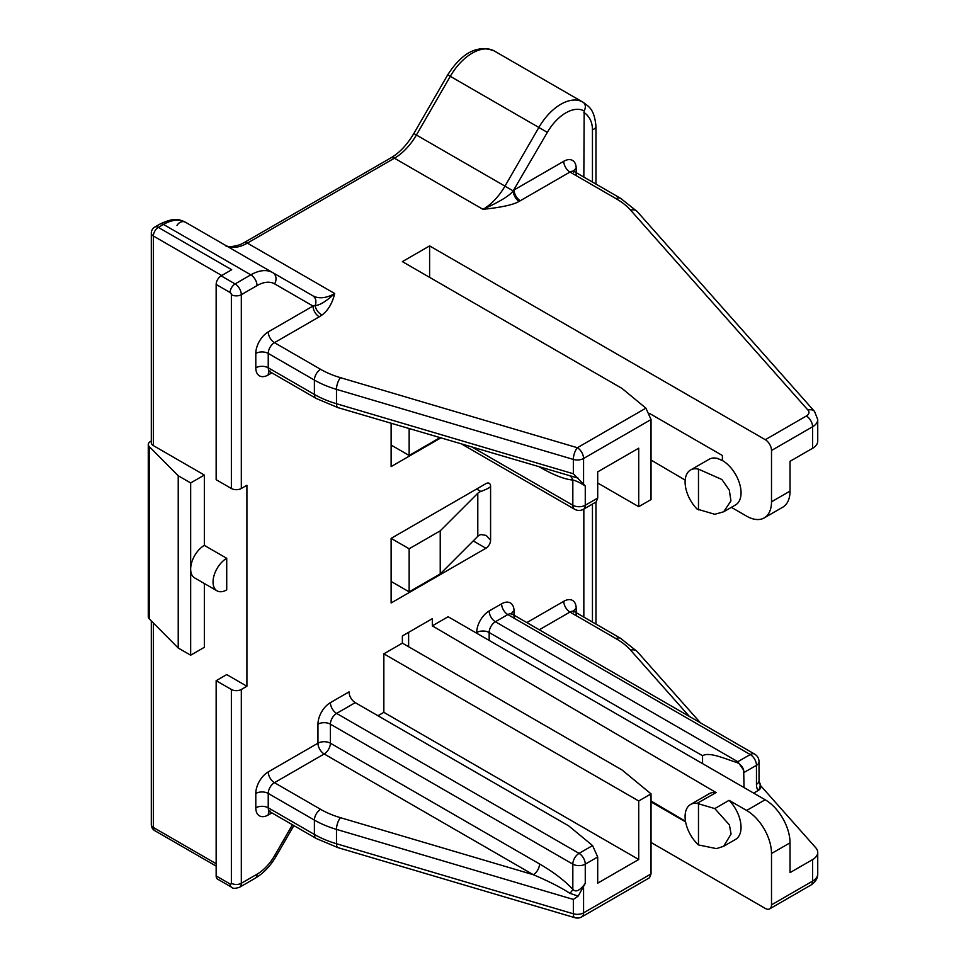 <?xml version="1.0" encoding="UTF-8"?>
<svg xmlns="http://www.w3.org/2000/svg" width="966" height="966" viewBox="0 0 966 966"><rect width="100%" height="100%" fill="white"/><g stroke="black" fill="none" stroke-linecap="round" stroke-linejoin="round"><path stroke-width="1.45" d="M583.838 617.093L583.838 509.046M583.838 177.08L584.164 110.981C586.048 107.129 585.686 104.219 583.078 102.239A43.953 25.382 120 0 0 582.812 102.082A43.953 25.382 120 0 0 538.859 127.464L504.976 186.136L416.406 135.011L450.289 76.326A43.953 25.382 -60 0 1 494.242 50.944L583.15 102.287C588.886 106.84 594.211 108.639 595.962 126.22L595.962 126.22A7.028 4.057 0 0 1 592.448 129.746C592.375 122.042 589.501 116.246 583.838 112.322M429.604 277.351L429.604 245.907L402.375 261.629L621.995 388.417L645.916 408.147L651.036 419.546L583.573 458.488A8.791 5.072 -120 0 0 577.354 447.717L340.491 377.682A79.115 45.68 180 0 1 320.615 369.326L274.453 342.664A8.791 5.072 120 0 0 268.234 353.435L268.234 367.792A8.791 5.072 120 0 0 270.045 371.813L268.826 371.463L270.045 370.944M377.947 715.746L383.852 712.34L383.852 653.837L402.375 643.139L402.375 635.966L432.321 618.675L432.321 625.847L448.127 616.731L765.169 799.763A35.162 20.298 60 0 1 790.031 842.835L771.508 853.521A35.162 20.298 -120 0 0 746.633 810.462L729.088 800.331L714.792 808.578L697.054 803.362A26.372 15.227 -120 0 0 690.557 804.485A26.372 15.227 -120 0 0 698.478 844.948L716.47 848.619L723.643 846.288L731.069 834.02L729.415 824.904L714.792 808.578M231.369 689.47L231.369 883.274A1.763 1.014 60 0 1 230.125 883.999A7.028 4.057 -60 0 0 231.586 887.223L217.604 879.145A7.028 4.057 -60 0 1 216.155 875.933L216.155 680.692L231.369 689.47A7.028 4.057 180 0 0 241.319 689.47L246.91 686.246L246.91 485.258L241.319 488.494A7.028 4.057 180 0 1 231.369 488.494L216.155 479.704L216.155 284.463A7.028 4.057 -60 0 1 221.129 275.853L235.1 283.919L250.822 274.839A8.791 5.072 60 0 1 257.028 285.61A35.162 20.298 -60 0 1 274.622 283.859L313.02 306.041A8.791 5.072 -120 0 0 319.239 316.812L274.453 342.664A8.791 5.072 -120 0 1 268.234 331.906A17.581 10.155 120 0 0 255.797 353.435L255.797 367.792A17.581 10.155 120 0 0 268.234 374.965L271.869 372.864M490.583 486.333L490.583 540.175A6.593 3.804 -60 0 1 485.922 548.253L391.121 602.977L391.121 538.376L485.922 483.64A6.593 3.804 -60 0 1 489.219 483.314A6.593 3.804 -60 0 1 490.583 486.333C490.317 487.371 487.069 489.086 480.851 491.477A8.791 5.072 180 0 0 477.796 493.288L440.23 530.841L409.149 548.785L391.121 538.376M440.653 437.996L391.121 466.602L391.121 423.35M649.659 413.508L722.399 455.505L722.399 460.528L717.291 458.439L722.556 460.432M685.606 821.885L651.036 801.913M723.643 846.288L735.585 839.394A26.372 15.227 -120 0 0 729.088 800.331M651.036 842.473L765.289 908.438A8.791 5.072 -120 0 0 769.685 908.873A8.791 5.072 -120 0 0 771.508 904.852L771.508 853.521M429.604 245.907L765.289 439.711A8.791 5.072 -120 0 1 771.508 450.482L771.508 501.801L790.031 491.102A35.162 20.298 60 0 1 782.75 507.21L764.227 517.897A35.162 20.298 -120 0 0 771.508 501.801M731.359 507.343L746.633 516.158A35.162 20.298 -120 0 0 764.227 517.897M723.643 511.799L730.948 500.895L729.306 490.136L721.88 479.498L698.478 469.138A26.372 15.227 -120 0 0 690.557 469.995A26.372 15.227 -120 0 0 697.054 509.058L714.792 514.286L723.643 511.799L735.585 504.904A26.372 15.227 -120 0 0 739.63 483.773A26.372 15.227 -120 0 0 722.399 460.528M651.036 801.007L685.498 821.257M408.618 646.737L408.618 632.368M432.321 625.847L716.084 792.567L697.054 803.362M713.053 792.531L716.084 792.567M713.017 458.041L717.509 458.343M685.184 480.102L651.036 460.045M151.312 441.051L150.334 441.619A7.028 4.057 180 0 0 148.269 444.493A7.028 4.057 180 0 0 149.199 446.509L178.227 475.755L178.227 648.029L190.664 655.202L204.345 647.317L204.345 583.512M153.365 622.973L153.365 827.476A7.028 4.057 180 0 1 151.312 824.614A7.028 7.028 0 0 0 154.826 830.7L216.155 866.104M226.72 558.3A19.344 11.169 -60 0 0 214.09 575.35A19.344 11.169 -60 0 0 217.048 590.842A19.344 11.169 -60 0 0 226.72 589.888L226.72 558.3L204.345 545.379L204.345 475.043L190.664 482.94L190.664 569.071A19.344 11.169 -60 0 1 204.345 545.379M151.312 233.144A7.028 4.057 0 0 0 153.365 236.006A7.028 4.057 120 0 1 158.339 227.396A7.028 4.057 60 0 0 154.826 227.046A7.028 7.028 0 0 0 151.312 233.144L151.312 442.742A7.028 4.057 180 0 0 153.365 445.604L204.345 475.043M246.91 686.246L226.72 674.582L216.155 680.692M217.048 590.842L194.673 577.922A19.344 11.169 -60 0 1 190.664 569.071L190.664 655.202M148.269 444.493L148.269 616.767A7.028 4.057 0 0 0 149.199 618.783L178.227 648.029M190.664 482.94L178.227 475.755M216.155 863.725L153.365 827.476A7.028 4.057 120 0 0 154.826 830.7M154.826 227.046L159.982 224.076A7.028 4.057 60 0 1 163.496 224.426L158.339 227.396L231.695 269.743L221.129 275.853M383.852 653.837L638.719 800.983L638.719 859.486L597.7 883.165L597.7 856.975L592.581 845.576L568.66 825.845L355.259 702.644A8.791 5.072 -120 0 1 349.04 691.873L330.396 702.644A17.581 10.155 120 0 0 317.959 724.174L317.959 743.204A8.791 5.072 -120 0 0 324.178 753.963L274.453 782.677A8.791 5.072 120 0 0 268.234 793.448L268.234 807.805A8.791 5.072 120 0 0 270.045 811.826L268.826 811.476L270.045 810.957M271.869 812.877L268.234 814.978A17.581 10.155 120 0 1 255.797 807.805L255.797 793.448A17.581 10.155 120 0 1 268.234 771.919L317.959 743.204A8.791 5.072 180 0 1 330.396 743.204A8.791 5.072 -60 0 1 324.178 753.963L533.317 874.713A8.791 5.072 120 0 0 539.523 863.942C553.47 872.02 564.567 880.497 572.826 889.36C575.833 892.596 579.986 890.604 585.263 883.395L578.163 896.122L573.345 899.431L336.482 829.383A8.791 3.272 106.5 0 1 340.491 817.695L533.317 874.713C548.628 881.221 560.835 887.416 569.904 893.321L578.163 896.122M578.163 478.158L338.003 407.64A8.791 3.272 -73.5 0 1 336.482 403.728L573.345 473.775L585.263 485.995L585.263 505.242L597.7 498.07L597.7 471.867L638.719 448.188L638.719 506.679L651.036 499.579L651.036 419.546M597.7 498.07L596.191 501.909L583.44 509.275A8.791 5.072 60 0 0 585.263 505.242A8.791 5.072 0 0 1 572.826 505.242A8.791 5.072 120 0 0 574.649 509.275A8.791 8.791 0 0 0 583.44 509.275M583.573 887.657L583.573 912.858L651.036 873.916L651.036 793.871L638.719 800.983M758.225 790.49A8.791 6.943 -35.4 0 0 759.179 782.025A8.791 8.791 0 0 1 760.725 786.916A8.791 5.072 180 0 1 758.225 790.49L753.661 793.122M744.025 787.556L743.687 770.168L737.807 761.715L495.377 621.754A8.791 5.072 120 0 0 489.158 632.513L489.158 640.41M383.852 712.34L638.719 859.486M760.616 785.624L815.799 847.798A17.581 10.155 180 0 1 817.731 852.423A17.581 10.155 180 0 1 812.575 859.595L790.031 872.624L790.031 842.835M569.904 893.321A8.791 2.584 137.5 0 0 572.826 889.36L572.826 864.147A8.791 5.072 -60 0 1 579.045 853.376L336.615 713.415A8.791 5.072 120 0 0 330.396 724.174L330.396 743.204L539.523 863.942M597.7 856.975L585.263 864.147A8.791 5.072 -120 0 0 579.045 853.376L592.581 845.576M255.797 807.805A8.791 5.072 180 0 1 268.234 807.805L314.397 834.455A87.918 50.751 0 0 0 336.482 843.741L573.345 913.788A8.791 3.272 106.5 0 0 574.867 917.7A8.791 8.791 0 0 0 581.749 916.879L649.526 877.756L651.036 873.916M573.345 899.431L573.345 913.788A8.791 5.072 0 0 0 583.573 912.858A8.791 5.072 60 0 1 581.749 916.879M402.375 643.139L621.995 769.938L651.036 793.871M274.622 283.859A8.791 7.173 120 0 0 272.798 272.666L185.472 222.24A43.953 25.382 -60 0 0 163.496 224.426L250.822 274.839A43.953 25.382 -60 0 1 272.798 272.666L312.706 295.705A43.953 25.382 120 0 0 334.695 293.531C332.352 303.276 328.138 310.424 322.076 314.952L319.239 316.812M576.183 175.631L576.183 168.458A17.581 10.155 120 0 0 563.758 161.286L514.093 189.952A8.791 5.072 -120 0 0 520.312 200.723L519.02 201.423C513.538 204.732 501.535 207.376 483 209.344L394.43 158.207A43.953 25.382 120 0 0 416.406 135.011L413.834 133.513L447.717 74.841L547.348 132.366L513.163 190.87C509.963 195.482 499.905 201.64 483 209.344A43.953 25.382 -60 0 0 504.976 186.136L513.163 190.87A8.791 4.782 -117.3 0 0 519.02 201.423M743.687 770.168A8.658 5.796 50.5 0 0 736.72 762.464C724.077 758.503 709.322 751.645 702.56 755.726L702.56 763.623M790.031 491.102L790.031 461.313L812.575 448.296A17.581 10.155 0 0 0 817.731 441.124L817.731 419.582A17.581 10.155 180 0 1 812.575 426.767L771.508 450.482M225.501 245.352A43.953 25.382 120 0 0 247.368 243.118L334.695 293.531C326.146 301.38 319.649 305.377 315.194 305.546L313.02 306.041L268.234 331.906M312.706 295.705C315.834 297.89 316.655 301.175 315.194 305.546A8.791 5.663 -126.5 0 0 322.076 314.952M569.904 475.827A8.791 6.702 -86.3 0 1 572.826 480.042C564.567 479.365 553.47 475.018 539.523 467.001M585.263 485.995C579.938 482.614 575.784 480.633 572.826 480.042L572.826 505.242L472.833 447.512M583.573 483.688L583.573 458.488A8.791 5.072 180 0 1 573.345 459.418A8.791 3.272 -73.5 0 1 577.354 447.717L645.916 408.147M638.719 506.679L597.7 483M758.129 790.55A17.581 10.155 -60 0 1 756.463 784.332A8.791 5.072 0 0 0 759.035 780.745L759.035 761.715A8.791 8.791 0 0 0 754.639 754.108A8.791 5.072 120 0 0 750.244 754.543L737.807 761.715A8.791 5.072 -60 0 0 736.72 762.464M756.463 784.332L756.463 765.313A8.791 5.072 -120 0 0 750.244 754.543L507.802 614.569L495.377 621.754A8.791 5.072 -120 0 1 489.158 610.983A17.581 10.155 120 0 0 476.721 632.513L476.721 633.237M690.557 804.485L709.213 793.714A26.372 15.227 60 0 1 715.697 792.591M690.557 469.995L709.213 459.224A26.372 15.227 60 0 1 717.279 458.403M698.478 469.138L698.478 509.891M698.478 804.195L698.478 844.948M391.121 581.447L409.149 591.856L440.23 573.913L477.796 536.347A8.791 5.072 0 0 1 480.851 534.548L486.2 535.405L490.583 540.175M409.149 591.856L409.149 548.785M440.23 573.913L440.23 530.841M391.121 445.06L409.149 455.469L439.832 437.755M409.149 428.687L409.149 455.469M592.448 182.055L592.448 129.746M592.448 622.068L592.448 504.071M292.444 824.759L274.622 855.647A35.162 20.298 -60 0 1 257.028 874.206L241.319 883.274A7.028 4.057 180 0 1 231.369 883.274M241.319 689.47L241.319 883.274A8.791 5.072 60 0 1 239.496 887.307C235.112 888.648 232.468 888.623 231.586 887.223M216.155 284.463L230.125 292.529A7.028 4.057 120 0 1 235.1 283.919A8.791 5.072 60 0 1 241.319 294.678L241.319 488.494M230.125 292.529A1.763 1.014 60 0 1 231.369 294.678A7.028 4.057 180 0 0 241.319 294.678L257.028 285.61M547.348 132.366A36.925 21.312 -60 0 1 584.164 110.981M576.183 615.644L576.183 608.471A17.581 10.155 120 0 0 563.758 601.299L526.856 622.599M514.021 618.155L514.021 610.983A17.581 10.155 120 0 0 501.595 603.81L489.158 610.983M153.365 445.604L153.365 236.006L221.745 275.491M149.199 618.783L149.199 446.509M159.982 224.076C176.041 216.505 179.591 219.946 185.472 222.24L185.472 222.24A7.028 5.748 120 0 0 176.983 225.464M225.392 245.292C226.358 247.356 231.212 247.163 239.966 244.724L243.843 242.768A7.028 4.057 60 0 1 247.368 243.118L394.43 158.207A7.028 4.057 60 0 0 390.916 157.856C399.55 152.785 407.193 144.671 413.834 133.513M230.125 883.999L216.155 875.933M231.369 294.678L231.369 488.494M293.845 825.568L276.01 856.456C270.395 866.055 263.464 873.312 255.217 878.227A8.791 5.072 -120 0 0 257.028 874.206M276.01 856.456L274.622 855.647M268.234 814.978A8.791 5.072 60 0 1 269.333 811.537M255.797 793.448A8.791 5.072 180 0 1 268.234 793.448L314.397 820.098A87.918 50.751 0 0 0 336.482 829.383L336.482 843.741A8.791 3.272 106.5 0 0 338.003 847.653L574.867 917.7M268.234 771.919A8.791 5.072 -120 0 0 274.453 782.677L320.615 809.339A79.115 45.68 0 0 0 340.491 817.695M585.263 883.395L585.263 864.147A8.791 5.072 180 0 1 572.826 864.147L330.396 724.174A8.791 5.072 180 0 0 317.959 724.174M330.396 702.644A8.791 5.072 -120 0 0 336.615 713.415L355.259 702.644M759.035 761.715A8.791 5.072 180 0 1 756.463 765.313L744.025 772.486M689.374 716.422L630.617 650.19A79.115 45.68 0 0 0 616.139 638.719L569.976 612.058L539.294 629.772M563.758 161.286A8.791 5.072 -120 0 0 569.976 172.045L616.139 198.706A79.115 45.68 180 0 1 630.617 210.177L807.974 410.091A8.791 5.072 180 0 1 806.356 415.996L765.289 439.711M573.611 172.045L573.442 170.728L574.372 171.61A8.791 5.072 120 0 0 569.976 172.045L520.312 200.723M576.183 168.458A8.791 5.072 0 0 0 573.756 171.139M268.234 374.965A8.791 5.072 60 0 1 269.333 371.524M255.797 367.792A8.791 5.072 180 0 1 268.234 367.792L314.397 394.442L314.397 380.085L268.234 353.435A8.791 5.072 180 0 0 255.797 353.435M338.003 407.64L316.22 398.475A8.791 5.072 -60 0 1 314.397 394.442A87.918 50.751 180 0 0 336.482 403.728L336.482 389.37A87.918 50.751 180 0 1 314.397 380.085A8.791 5.072 -60 0 1 320.615 369.326M573.345 473.775L573.345 459.418L336.482 389.37A8.791 3.272 -73.5 0 1 340.491 377.682M765.169 799.763L746.633 810.462M806.356 415.996A8.791 5.072 -120 0 1 812.575 426.767L812.575 448.296M817.731 852.423L817.731 873.952C817.876 878.215 815.545 881.946 810.764 885.158A8.791 5.072 -120 0 0 812.575 881.137L771.508 904.852M817.731 873.952A17.581 10.155 180 0 1 812.575 881.137L812.575 859.595M574.372 171.61L620.534 198.272L637.186 211.518L814.543 411.444A8.791 6.388 138.4 0 0 807.974 410.091M637.186 211.518A8.791 6.388 138.4 0 0 630.617 210.177M620.534 198.272A8.791 5.072 120 0 0 616.139 198.706M320.615 809.339A8.791 5.072 120 0 0 314.397 820.098L314.397 834.455A8.791 5.072 120 0 0 316.22 838.488L338.003 847.653M630.617 650.19A8.791 6.388 -41.6 0 1 637.186 651.531L620.534 638.285L574.372 611.623A8.791 5.072 120 0 0 569.976 612.058A8.791 5.072 -120 0 1 563.758 601.299M616.139 638.719A8.791 5.072 -60 0 1 620.534 638.285M576.183 608.471A8.791 5.072 0 0 0 573.756 611.152M702.56 755.726L489.158 632.513A8.791 5.072 180 0 0 476.721 632.513M501.595 603.81A8.791 5.072 -120 0 0 507.802 614.569A8.791 5.072 120 0 1 512.197 614.135L754.639 754.108M514.021 610.983A8.791 5.072 0 0 0 511.594 613.664M476.6 489.025L480.851 491.477M477.796 536.347L477.796 493.288M485.922 548.253L473.231 540.912M151.312 620.897L151.312 824.614M243.843 242.768L390.916 157.856M447.717 74.841C462.159 52.442 477.675 44.472 494.242 50.944M255.217 878.227L239.496 887.307M272.798 272.666L185.472 222.24M316.22 398.475L270.045 371.813M462.279 444.396L574.649 509.275M814.543 411.444L817.731 419.582M810.764 885.158L769.685 908.873M270.045 811.826L316.22 838.488M573.611 612.058L573.442 610.741L574.372 611.623M595.962 624.096L595.962 502.042M700.41 722.797L637.186 651.531M759.095 781.892L759.035 780.745M511.449 614.569L511.28 613.253L512.197 614.135M595.962 184.083L595.962 126.22"/></g></svg>
